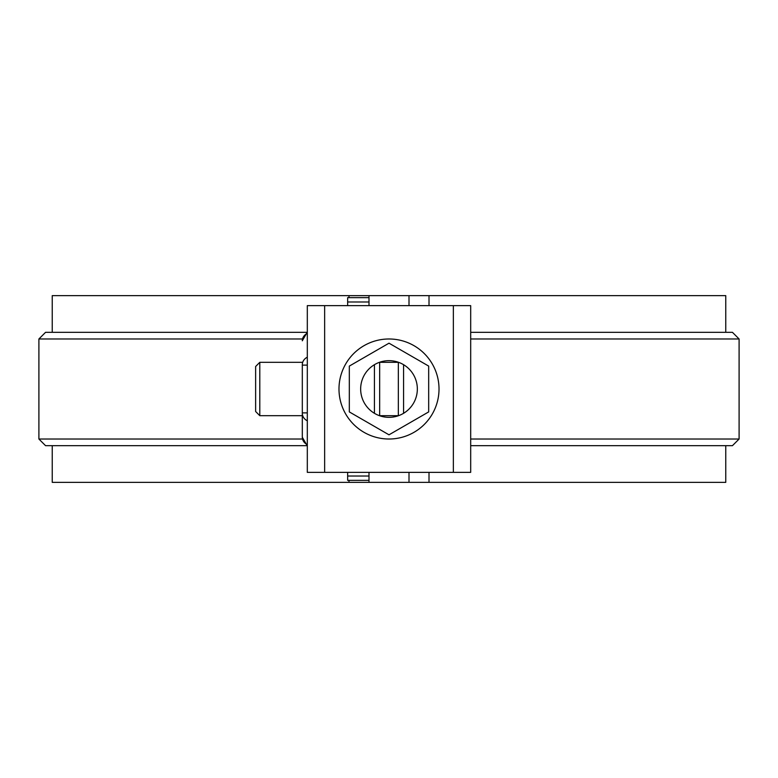<?xml version="1.0" encoding="UTF-8"?>
<svg xmlns="http://www.w3.org/2000/svg" width="778" height="778" viewBox="0 0 778 778"><rect width="100%" height="100%" fill="white"/><g stroke="black" fill="none" stroke-linecap="round" stroke-linejoin="round"><path stroke-width="1.17" d="M415.676 472.353L422.347 472.353M348.991 480.357L348.991 482.36L409.004 482.36L409.004 472.353L411.017 472.353M409.004 305.647L409.004 295.64L348.991 295.64L348.991 297.643M409.004 295.64L725.767 295.64L725.767 332.313M52.233 332.313L52.233 295.64L348.991 295.64M306.931 332.313L45.571 332.313L38.9 338.984L302.467 338.984M409.004 482.36L725.767 482.36L725.767 445.687M52.233 445.687L52.233 482.36L348.991 482.36M368.996 482.36L368.996 480.357L347.659 480.357L347.659 472.353M368.996 305.647L368.996 295.64M429.009 295.64L429.009 305.647M429.009 472.353L429.009 482.36M302.467 439.016L38.9 439.016L38.9 338.984M306.931 445.687L45.571 445.687L38.9 439.016M470.69 332.313L732.429 332.313L739.1 338.984L470.69 338.984M470.69 439.016L739.1 439.016L732.429 445.687L470.69 445.687M374.432 472.353L379.664 472.353M403.568 472.353L398.336 472.353M470.69 305.647L470.69 472.353L453.35 472.353L453.35 305.647L470.69 305.647L470.69 406.67M324.65 472.353L324.65 305.647L307.31 305.647L307.31 472.353L453.35 472.353M366.983 472.353L368.996 472.353L368.996 480.357M379.664 362.237L379.664 415.763L379.664 362.237M439.016 389A50.016 50.016 -1.4 0 0 363.997 345.685A50.016 50.016 -1.4 0 0 363.997 432.315A50.016 50.016 -1.4 0 0 439.016 389M324.65 305.647L453.35 305.647M398.336 362.237L398.336 415.763M428.678 411.912L428.678 366.088L389 343.186L349.322 366.088L349.322 411.912L389 434.814L428.678 411.912M417.339 389A28.339 28.339 178.6 0 1 374.831 413.546A28.339 28.339 178.6 0 1 374.831 364.454A28.339 28.339 178.6 0 1 417.339 389M259.794 415.676L255.631 411.504L255.631 366.496L259.794 362.324L259.794 415.676L302.311 415.676M379.664 415.676L398.336 415.676M307.31 444.685A10.007 8.665 0 0 1 302.311 437.187L302.311 364.688A10.007 8.665 0 0 1 307.31 357.19M302.311 419.011L302.311 364.688M368.996 297.643L347.659 297.643L347.659 305.647M403.568 364.688L403.568 413.312M374.432 364.688L374.432 413.312M302.311 413.312A10.007 8.665 0 0 0 307.31 420.81M302.311 412.875L307.31 412.875M302.311 365.125L307.31 365.125M307.31 333.315A10.007 8.665 180 0 0 302.311 340.813M368.996 301.981L347.659 301.981M368.996 476.019L347.659 476.019M739.1 439.016L739.1 338.984M259.794 362.324L302.311 362.324M379.664 362.324L398.336 362.324M307.31 445.911L302.311 437.255M307.31 332.089L302.311 340.745"/></g></svg>
